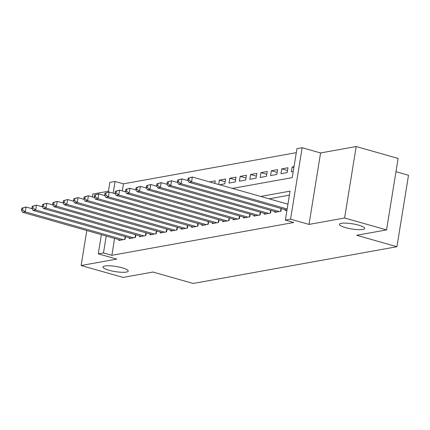 <?xml version="1.0" encoding="UTF-8"?>
<svg xmlns="http://www.w3.org/2000/svg" width="430" height="430" viewBox="0 0 430 430"><rect width="100%" height="100%" fill="white"/><g stroke="black" fill="none" stroke-linecap="round" stroke-linejoin="round"><path stroke-width="0.64" d="M345.414 227.583A12.787 2.591 9.2 0 1 339.442 224.336A12.787 2.591 9.2 0 1 358.717 225.18A12.787 2.591 9.2 0 1 364.688 228.427A12.787 2.591 9.2 0 1 345.414 227.583M108.967 270.233A12.787 2.591 9.2 0 1 102.996 266.992A12.787 2.591 9.2 0 1 122.27 267.836A12.787 2.591 9.2 0 1 128.242 271.077A12.787 2.591 9.2 0 1 108.967 270.233M232.453 188.41L292.244 177.622L296.937 148.651L302.134 147.716L290.562 219.176L285.364 220.112L290.056 191.14L260.72 196.435M320.587 152.956L309.014 224.412L344.607 217.994L386.548 229.9L398.121 158.439L356.185 146.533L320.587 152.956L302.134 147.716M395.971 171.704L408.5 175.263L396.928 246.718L193.221 283.467L152.956 272.034L123.077 277.425L81.141 265.52L116.74 259.096L98.287 253.856L101.394 234.667M108.43 191.226L92.713 194.059L92.262 196.859M108.274 192.183L109.86 182.401L115.057 181.46L113.165 193.145M296.286 152.666L123.442 183.841L115.057 181.46M344.607 217.994L356.185 146.533M86.806 230.523L81.141 265.52M285.235 209.652L285.106 210.458L286.982 210.119M274.845 211.528L274.711 212.334L280.951 211.211L281.376 208.555M264.45 213.404L264.321 214.21L270.556 213.087L270.986 210.431M254.055 215.274L253.926 216.086L260.161 214.957L260.591 212.307M243.665 217.15L243.53 217.956L249.771 216.833L250.201 214.183M233.27 219.026L233.141 219.832L239.376 218.709L239.806 216.053M222.874 220.902L222.745 221.708L228.98 220.585L229.41 217.929M212.484 222.778L212.355 223.584L218.59 222.46L219.02 219.805M202.089 224.648L201.96 225.46L208.195 224.331L208.625 221.681M191.699 226.524L191.565 227.33L197.8 226.207L198.23 223.557M181.304 228.4L181.175 229.206L187.41 228.083L187.84 225.427M170.909 230.276L170.78 231.082L177.015 229.959L177.445 227.303M160.519 232.152L160.385 232.958L166.625 231.834L167.05 229.179M150.124 234.022L149.995 234.834L156.23 233.705L156.66 231.055M139.728 235.898L139.6 236.704L145.834 235.581L146.264 232.931M129.339 237.774L129.204 238.58L135.445 237.457L135.875 234.801M214.823 183.4L215.236 180.879L209.544 181.906M225.18 181.772L219.391 180.127L225.626 179.004L224.847 183.83L219.644 184.771M235.57 179.896L229.787 178.251L236.022 177.128L235.237 181.954L229.002 183.083L229.787 178.251M245.965 178.02L240.176 176.381L246.411 175.252L245.632 180.084L239.397 181.207L240.176 176.381M256.361 176.15L250.572 174.505L256.807 173.381L256.027 178.208L249.787 179.331L250.572 174.505M266.75 174.274L260.962 172.629L267.202 171.505L266.417 176.332L260.182 177.456L260.962 172.629M277.146 172.398L271.357 170.753L277.592 169.63L276.812 174.456L270.577 175.58L271.357 170.753M287.541 170.522L281.752 168.877L287.987 167.754L287.202 172.58L280.967 173.709L281.752 168.877M123.442 183.841L122.297 190.909M218.682 184.497L219.391 180.127M294.018 166.668L292.142 167.007L291.363 171.833L293.238 171.495M114.606 238.419L111.87 255.302L293.749 222.493L285.364 220.112M289.406 195.155L269.105 198.816M118.943 239.65L118.814 240.456L125.049 239.333L125.479 236.677M309.014 224.412L290.562 219.176M111.87 255.302L103.48 252.921L98.287 253.856M386.548 229.9L356.669 235.291L396.928 246.718M106.215 236.038L103.48 252.921M293.883 167.501L292.142 167.007M21.812 208.174L21.5 210.103L22.537 209.915L22.855 207.986L21.812 208.174L26.047 207.018L25.262 211.845L123.233 239.66M22.537 209.915L25.262 211.845L22.666 212.312L120.631 240.128M22.855 207.986L26.047 207.018L32.169 208.754M21.5 210.103L22.666 212.312M32.207 206.298L31.895 208.227L32.933 208.039L33.244 206.11L32.207 206.298L36.442 205.142L35.658 209.969L133.623 237.785M32.933 208.039L35.658 209.969L33.062 210.437L131.026 238.252M33.244 206.11L36.442 205.142L42.565 206.878M31.895 208.227L33.062 210.437M42.597 204.422L42.285 206.357L43.328 206.169L43.64 204.234L42.597 204.422L46.832 203.266L46.053 208.093L144.018 235.909M43.328 206.169L46.053 208.093L43.452 208.561L141.416 236.376M43.64 204.234L46.832 203.266L52.954 205.002M42.285 206.357L43.452 208.561M52.992 202.546L52.68 204.481L53.718 204.293L54.029 202.363L52.992 202.546L57.228 201.391L56.443 206.217L154.413 234.033M53.718 204.293L56.443 206.217L53.847 206.69L151.811 234.506M54.029 202.363L57.228 201.391L63.35 203.132M52.68 204.481L53.847 206.69M63.387 200.676L63.076 202.605L64.113 202.417L64.425 200.487L63.387 200.676L67.617 199.515L66.838 204.347L164.803 232.162M64.113 202.417L66.838 204.347L64.242 204.814L162.207 232.63M64.425 200.487L67.617 199.515L73.745 201.256M63.076 202.605L64.242 204.814M73.777 198.8L73.466 200.729L74.508 200.541L74.82 198.612L73.777 198.8L78.013 197.639L77.233 202.471L175.198 230.286M74.508 200.541L77.233 202.471L74.632 202.939L172.597 230.754M74.82 198.612L78.013 197.639L84.135 199.38M73.466 200.729L74.632 202.939M84.172 196.924L83.861 198.853L84.898 198.665L85.21 196.736L84.172 196.924L88.408 195.768L87.623 200.595L185.588 228.411M84.898 198.665L87.623 200.595L85.027 201.063L182.992 228.878M85.21 196.736L88.408 195.768L94.53 197.504M83.861 198.853L85.027 201.063M94.568 195.048L94.251 196.983L95.293 196.795L95.605 194.86L94.568 195.048L98.798 193.892L98.019 198.719L195.983 226.535M95.293 196.795L98.019 198.719L95.417 199.187L193.387 227.002M95.605 194.86L98.798 193.892L104.925 195.628M94.251 196.983L95.417 199.187M104.958 193.172L104.646 195.107L105.683 194.919L106 192.989L104.958 193.172L109.193 192.017L108.414 196.843L206.378 224.659M105.683 194.919L108.414 196.843L105.812 197.316L203.777 225.132M106 192.989L109.193 192.017L115.315 193.758M104.646 195.107L105.812 197.316M115.353 191.302L115.041 193.231L116.079 193.043L116.39 191.113L115.353 191.302L119.588 190.141L118.804 194.973L216.768 222.788M116.079 193.043L118.804 194.973L116.207 195.44L214.172 223.256M116.39 191.113L119.588 190.141L125.71 191.882M115.041 193.231L116.207 195.44M125.748 189.426L125.431 191.355L126.474 191.167L126.785 189.238L125.748 189.426L129.978 188.265L129.199 193.097L227.164 220.912M126.474 191.167L129.199 193.097L126.597 193.564L224.567 221.38M126.785 189.238L129.978 188.265L136.106 190.006M125.431 191.355L126.597 193.564M136.138 187.55L135.826 189.479L136.864 189.291L137.181 187.362L136.138 187.55L140.374 186.394L139.589 191.221L237.559 219.037M136.864 189.291L139.589 191.221L136.993 191.689L234.957 219.504M137.181 187.362L140.374 186.394L146.496 188.13M135.826 189.479L136.993 191.689M146.533 185.674L146.221 187.604L147.259 187.421L147.571 185.486L146.533 185.674L150.769 184.518L149.984 189.345L247.949 217.161M147.259 187.421L149.984 189.345L147.388 189.813L245.353 217.628M147.571 185.486L150.769 184.518L156.891 186.254M146.221 187.604L147.388 189.813M156.923 183.798L156.611 185.733L157.654 185.545L157.966 183.61L156.923 183.798L161.159 182.643L160.379 187.469L258.344 215.285M157.654 185.545L160.379 187.469L157.778 187.942L255.743 215.758M157.966 183.61L161.159 182.643L167.281 184.379M156.611 185.733L157.778 187.942M167.318 181.928L167.007 183.857L168.044 183.669L168.356 181.739L167.318 181.928L171.554 180.767L170.769 185.599L268.734 213.414M168.044 183.669L170.769 185.599L168.173 186.066L266.138 213.882M168.356 181.739L171.554 180.767L177.676 182.508M167.007 183.857L168.173 186.066M177.714 180.052L177.397 181.981L178.439 181.793L178.751 179.864L177.714 180.052L181.944 178.891L181.164 183.723L279.129 211.538M178.439 181.793L181.164 183.723L178.568 184.19L276.533 212.006M178.751 179.864L181.944 178.891L188.071 180.632M177.397 181.981L178.568 184.19M188.103 178.176L187.792 180.105L188.829 179.917L189.146 177.988L188.103 178.176L192.339 177.02L191.56 181.847L287.165 208.991M188.829 179.917L191.56 181.847L188.958 182.315L286.923 210.13M189.146 177.988L192.339 177.02L287.944 204.164M187.792 180.105L188.958 182.315M124.678 239.397L125.135 236.581M135.068 237.527L135.525 234.705M145.464 235.651L145.921 232.829M155.859 233.775L156.31 230.958M166.249 231.899L166.706 229.082M176.644 230.023L177.101 227.207M187.034 228.147L187.491 225.331M197.429 226.277L197.886 223.455M207.824 224.401L208.281 221.584M218.214 222.525L218.671 219.708M228.609 220.649L229.066 217.833M239.005 218.773L239.462 215.957M249.395 216.903L249.851 214.081M259.79 215.027L260.247 212.205M270.185 213.151L270.637 210.334M280.575 211.275L281.032 208.459"/></g></svg>
